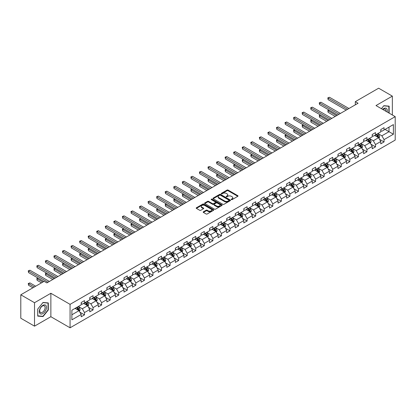 <?xml version="1.0" encoding="UTF-8"?>
<svg xmlns="http://www.w3.org/2000/svg" width="416" height="416" viewBox="0 0 416 416"><rect width="100%" height="100%" fill="white"/><g stroke="black" fill="none" stroke-linecap="round" stroke-linejoin="round"><path stroke-width="0.62" d="M231.332 199.612A0.536 0.307 0 0 0 232.086 199.612L237.812 196.31A0.759 0.442 0 0 0 238.03 195.998A0.759 0.442 0 0 0 237.812 195.692L228.114 190.091A0.759 0.442 0 0 0 227.037 190.091L221.317 193.398A0.536 0.307 0 0 0 222.071 193.83L222.81 193.404A2.439 1.409 0 0 1 226.257 193.404L227.063 193.872A2.439 1.409 0 0 1 227.781 194.865A2.439 1.409 0 0 1 227.063 195.858L226.325 196.29A0.536 0.307 0 0 0 227.079 196.721L227.817 196.295A2.439 1.409 0 0 1 231.265 196.295L232.076 196.763A2.439 1.409 0 0 1 232.788 197.756A2.439 1.409 0 0 1 232.076 198.754L231.332 199.181A0.536 0.307 0 0 0 231.332 199.612L231.332 199.181M203.398 211.796A0.759 0.442 0 0 0 203.174 212.108A0.759 0.442 0 0 0 203.398 212.415L206.118 213.985A0.759 0.442 0 0 0 207.194 213.985L213.548 210.319A0.759 0.442 0 0 0 213.772 210.007A0.759 0.442 0 0 0 213.548 209.695L203.856 204.1A0.759 0.442 0 0 0 202.779 204.1L196.425 207.771A0.759 0.442 0 0 0 196.201 208.078A0.759 0.442 0 0 0 196.425 208.39L199.706 210.288A0.759 0.442 0 0 0 200.782 210.288L203.502 208.718A0.759 0.442 0 0 0 203.726 208.406A0.759 0.442 0 0 0 203.502 208.094L201.874 207.152A2.038 1.175 0 0 1 201.276 206.326A2.038 1.175 0 0 1 202.535 205.239A2.038 1.175 0 0 1 204.755 205.494L211.136 209.175A2.038 1.175 0 0 1 211.734 210.007A2.038 1.175 0 0 1 210.475 211.094A2.038 1.175 0 0 1 208.255 210.839L207.194 210.226A0.759 0.442 0 0 0 206.118 210.226L203.398 211.796L203.398 212.415L206.118 210.86L206.118 210.226M50.866 293.27L34.518 302.713L20.8 294.793L20.8 318.235L34.518 326.154L50.866 316.711L70.07 327.798L70.07 304.356L50.866 293.27L50.866 316.711M392.345 114.998L392.345 96.122L375.996 105.56L395.2 116.646L70.07 304.356M392.345 96.122L378.633 88.202L355.311 101.665L355.311 104.832M20.8 294.793L44.117 281.33L46.862 282.916L358.056 103.246L355.311 101.665M222.867 204.318A0.759 0.442 0 0 0 223.943 204.318L230.298 200.647A0.759 0.442 0 0 0 230.521 200.335A0.759 0.442 0 0 0 230.298 200.028L220.605 194.428A0.759 0.442 0 0 0 219.523 194.428L213.169 198.099A0.759 0.442 0 0 0 212.95 198.411A0.759 0.442 0 0 0 213.169 198.723L222.867 204.318M211.526 199.732A0.536 0.307 0 0 1 212.066 199.805L221.91 205.488L215.566 209.154A0.759 0.442 0 0 1 214.49 209.154L204.797 203.554L207.516 201.999L207.516 201.365L204.797 202.935A0.759 0.442 0 0 0 204.573 203.247A0.759 0.442 0 0 0 204.797 203.554L204.797 202.935M207.516 201.999A0.759 0.442 0 0 1 208.593 201.999L208.593 201.365A0.759 0.442 0 0 0 207.516 201.365M208.593 201.365L212.524 203.632A0.759 0.442 0 0 0 213.6 203.632L215.405 202.592A0.759 0.442 0 0 0 215.628 202.28A0.759 0.442 0 0 0 215.405 201.968L211.312 199.607A0.536 0.307 0 0 1 212.066 199.17L221.92 204.859A0.759 0.442 0 0 1 222.144 205.171A0.759 0.442 0 0 1 221.92 205.483L221.92 204.859M70.07 327.798L395.2 140.088L395.2 116.646M79.919 312.229L84.5 314.876L84.5 312.562L89.768 309.52L89.768 311.834L93.059 309.936L93.059 307.622L98.327 304.58L98.327 306.894L101.618 304.99L101.618 302.682L106.886 299.64L106.886 301.954L110.178 300.05L110.178 297.736L115.44 294.7L115.44 297.008L118.737 295.11L118.737 292.796L123.999 289.754L123.999 292.068L127.291 290.17L127.291 287.856L132.558 284.814L132.558 287.128L135.85 285.225L135.85 282.916L141.118 279.874L141.118 282.183L144.409 280.285L144.409 277.971L149.677 274.929L149.677 277.243L152.968 275.345L152.968 273.031L158.236 269.989L158.236 272.303L161.528 270.4L161.528 268.091L166.795 265.049L166.795 267.363L170.087 265.46L170.087 263.146L175.354 260.109L175.354 262.418L178.646 260.52L178.646 258.206L183.914 255.164L183.914 257.478L187.205 255.58L187.205 253.266L192.473 250.224L192.473 252.538L195.764 250.635L195.764 248.326L201.032 245.284L201.032 247.593L204.324 245.695L204.324 243.381L209.591 240.339L209.591 242.653L212.883 240.755L212.883 238.441L218.15 235.399L218.15 237.713L221.442 235.81L221.442 233.501L226.71 230.459L226.71 232.773L230.001 230.87L230.001 228.556L235.269 225.519L235.269 227.828L238.56 225.93L238.56 223.616L243.828 220.574L243.828 222.888L247.12 220.99L247.12 218.676L252.387 215.634L252.387 217.948L255.679 216.044L255.679 213.736L260.946 210.694L260.946 213.002L264.238 211.104L264.238 208.79L269.506 205.754L269.506 208.062L272.797 206.164L272.797 203.85L278.065 200.808L278.065 203.122L281.356 201.219L281.356 198.91L286.624 195.868L286.624 198.182L289.916 196.279L289.916 193.965L295.183 190.928L295.183 193.237L298.475 191.339L298.475 189.025L303.737 185.983L303.737 188.297L307.034 186.399L307.034 184.085L312.296 181.043L312.296 183.357L315.593 181.454L315.593 179.145L320.856 176.103L320.856 178.417L324.147 176.514L324.147 174.2L329.415 171.163L329.415 173.472L332.706 171.574L332.706 169.26L337.974 166.218L337.974 168.532L341.266 166.629L341.266 164.32L346.533 161.278L346.533 163.592L349.825 161.689L349.825 159.375L355.092 156.338L355.092 158.647L358.384 156.749L358.384 154.435L363.652 151.393L363.652 153.707L366.943 151.809L366.943 149.495L372.211 146.453L372.211 148.767L375.502 146.864L375.502 144.555L380.77 141.513L380.77 143.827L384.062 141.924L384.062 139.61L393.39 134.228L393.39 124.597L389.002 127.13L389.002 131.69L393.39 134.228M84.5 314.876L81.208 316.774L81.208 314.465L71.88 319.847L71.88 310.216L81.208 304.834L81.208 302.52L84.5 300.622L84.5 302.931L89.768 299.894L89.768 297.58L93.059 295.677L93.059 297.991L98.327 294.949L98.327 292.64L101.618 290.737L101.618 293.051L106.886 290.009L106.886 287.695L110.178 285.797L110.178 288.111L115.44 285.069L115.44 282.755L118.737 280.857L118.737 283.166L123.999 280.124L123.999 277.815L127.291 275.912L127.291 278.226L132.558 275.184L132.558 272.87L135.85 270.972L135.85 273.286L141.118 270.244L141.118 267.93L144.409 266.032L144.409 268.341L149.677 265.304L149.677 262.99L152.968 261.087L152.968 263.401L158.236 260.359L158.236 258.05L161.528 256.147L161.528 258.461L166.795 255.419L166.795 253.105L170.087 251.207L170.087 253.521L175.354 250.479L175.354 248.165L178.646 246.267L178.646 248.576L183.914 245.534L183.914 243.225L187.205 241.322L187.205 243.636L192.473 240.594L192.473 238.285L195.764 236.382L195.764 238.696L201.032 235.654L201.032 233.34L204.324 231.442L204.324 233.75L209.591 230.714L209.591 228.4L212.883 226.496L212.883 228.81L218.15 225.768L218.15 223.46L221.442 221.556L221.442 223.87L226.71 220.828L226.71 218.514L230.001 216.616L230.001 218.93L235.269 215.888L235.269 213.574L238.56 211.676L238.56 213.985L243.828 210.948L243.828 208.634L247.12 206.731L247.12 209.045L252.387 206.003L252.387 203.694L255.679 201.791L255.679 204.105L260.946 201.063L260.946 198.749L264.238 196.851L264.238 199.16L269.506 196.123L269.506 193.809L272.797 191.906L272.797 194.22L278.065 191.178L278.065 188.869L281.356 186.966L281.356 189.28L286.624 186.238L286.624 183.924L289.916 182.026L289.916 184.34L295.183 181.298L295.183 178.984L298.475 177.086L298.475 179.395L303.737 176.358L303.737 174.044L307.034 172.141L307.034 174.455L312.296 171.413L312.296 169.104L315.593 167.201L315.593 169.515L320.856 166.473L320.856 164.159L324.147 162.261L324.147 164.57L329.415 161.533L329.415 159.219L332.706 157.316L332.706 159.63L337.974 156.588L337.974 154.279L341.266 152.376L341.266 154.69L346.533 151.648L346.533 149.334L349.825 147.436L349.825 149.75L355.092 146.708L355.092 144.394L358.384 142.496L358.384 144.804L363.652 141.768L363.652 139.454L366.943 137.55L366.943 139.864L372.211 136.822L372.211 134.514L375.502 132.61L375.502 134.924L380.77 131.882L380.77 129.568L384.062 127.67L384.062 129.979L393.39 124.597M83.621 303.441L87.573 305.718L82.306 308.76L78.354 306.483M81.208 303.566L82.306 304.2L84.5 302.931M82.306 308.76L84.5 312.562M87.573 305.718L89.768 309.52M92.18 298.501L96.132 300.778L90.865 303.82L86.913 301.538M89.768 298.626L90.865 299.26L93.059 297.991M90.865 303.82L93.059 307.622M96.132 300.778L98.327 304.58M100.74 293.556L104.686 295.838L99.424 298.88L95.472 296.598M98.327 293.686L99.424 294.32L101.618 293.051M99.424 298.88L101.618 302.682M104.686 295.838L106.886 299.64M109.299 288.616L113.246 290.898L107.983 293.935L104.031 291.658M106.886 288.74L107.983 289.375L110.178 288.111M107.983 293.935L110.178 297.736M113.246 290.898L115.44 294.7M117.858 283.676L121.805 285.953L116.537 288.995L112.59 286.718M115.44 283.8L116.537 284.435L118.737 283.166M116.537 288.995L118.737 292.796M121.805 285.953L123.999 289.754M126.417 278.73L130.364 281.013L125.096 284.055L121.15 281.772M123.999 278.86L125.096 279.495L127.291 278.226M125.096 284.055L127.291 287.856M130.364 281.013L132.558 284.814M134.976 273.79L138.923 276.073L133.656 279.115L129.709 276.832M132.558 273.92L133.656 274.55L135.85 273.286M133.656 279.115L135.85 282.916M138.923 276.073L141.118 279.874M143.536 268.85L147.482 271.128L142.215 274.17L138.268 271.892M141.118 268.975L142.215 269.61L144.409 268.341M142.215 274.17L144.409 277.971M147.482 271.128L149.677 274.929M152.095 263.91L156.042 266.188L150.774 269.23L146.827 266.947M149.677 264.035L150.774 264.67L152.968 263.401M150.774 269.23L152.968 273.031M156.042 266.188L158.236 269.989M160.649 258.965L164.601 261.248L159.333 264.29L155.386 262.007M158.236 259.095L159.333 259.73L161.528 258.461M159.333 264.29L161.528 268.091M164.601 261.248L166.795 265.049M169.208 254.025L173.16 256.308L167.892 259.345L163.946 257.067M166.795 254.15L167.892 254.784L170.087 253.521M167.892 259.345L170.087 263.146M173.16 256.308L175.354 260.109M177.767 249.085L181.719 251.363L176.452 254.405L172.5 252.127M175.354 249.21L176.452 249.844L178.646 248.576M176.452 254.405L178.646 258.206M181.719 251.363L183.914 255.164M186.326 244.14L190.278 246.423L185.011 249.465L181.059 247.182M183.914 244.27L185.011 244.904L187.205 243.636M185.011 249.465L187.205 253.266M190.278 246.423L192.473 250.224M194.886 239.2L198.838 241.483L193.57 244.525L189.618 242.242M192.473 239.33L193.57 239.959L195.764 238.696M193.57 244.525L195.764 248.326M198.838 241.483L201.032 245.284M203.445 234.26L207.397 236.543L202.129 239.58L198.177 237.302M201.032 234.385L202.129 235.019L204.324 233.75M202.129 239.58L204.324 243.381M207.397 236.543L209.591 240.339M212.004 229.32L215.956 231.598L210.688 234.64L206.736 232.357M209.591 229.445L210.688 230.079L212.883 228.81M210.688 234.64L212.883 238.441M215.956 231.598L218.15 235.399M220.563 224.375L224.515 226.658L219.248 229.7L215.296 227.417M218.15 224.505L219.248 225.139L221.442 223.87M219.248 229.7L221.442 233.501M224.515 226.658L226.71 230.459M229.122 219.435L233.074 221.718L227.807 224.754L223.855 222.477M226.71 219.56L227.807 220.194L230.001 218.93M227.807 224.754L230.001 228.556M233.074 221.718L235.269 225.519M237.682 214.495L241.634 216.772L236.366 219.814L232.414 217.537M235.269 214.62L236.366 215.254L238.56 213.985M236.366 219.814L238.56 223.616M241.634 216.772L243.828 220.574M246.241 209.55L250.193 211.832L244.925 214.874L240.973 212.592M243.828 209.68L244.925 210.314L247.12 209.045M244.925 214.874L247.12 218.676M250.193 211.832L252.387 215.634M254.8 204.61L258.752 206.892L253.484 209.934L249.532 207.652M252.387 204.74L253.484 205.369L255.679 204.105M253.484 209.934L255.679 213.736M258.752 206.892L260.946 210.694M263.359 199.67L267.311 201.952L262.044 204.989L258.092 202.712M260.946 199.794L262.044 200.429L264.238 199.16M262.044 204.989L264.238 208.79M267.311 201.952L269.506 205.754M271.918 194.73L275.87 197.007L270.603 200.049L266.651 197.766M269.506 194.854L270.603 195.489L272.797 194.22M270.603 200.049L272.797 203.85M275.87 197.007L278.065 200.808M280.478 189.784L284.43 192.067L279.162 195.109L275.21 192.826M278.065 189.914L279.162 190.549L281.356 189.28M279.162 195.109L281.356 198.91M284.43 192.067L286.624 195.868M289.037 184.844L292.984 187.127L287.721 190.164L283.769 187.886M286.624 184.969L287.721 185.604L289.916 184.34M287.721 190.164L289.916 193.965M292.984 187.127L295.183 190.928M297.596 179.904L301.543 182.182L296.28 185.224L292.328 182.946M295.183 180.029L296.28 180.664L298.475 179.395M296.28 185.224L298.475 189.025M301.543 182.182L303.737 185.983M306.155 174.959L310.102 177.242L304.84 180.284L300.888 178.001M303.737 175.089L304.84 175.724L307.034 174.455M304.84 180.284L307.034 184.085M310.102 177.242L312.296 181.043M314.714 170.019L318.661 172.302L313.394 175.344L309.447 173.061M312.296 170.149L313.394 170.778L315.593 169.515M313.394 175.344L315.593 179.145M318.661 172.302L320.856 176.103M323.274 165.079L327.22 167.362L321.953 170.399L318.006 168.121M320.856 165.204L321.953 165.838L324.147 164.57M321.953 170.399L324.147 174.2M327.22 167.362L329.415 171.163M331.833 160.139L335.78 162.417L330.512 165.459L326.565 163.176M329.415 160.264L330.512 160.898L332.706 159.63M330.512 165.459L332.706 169.26M335.78 162.417L337.974 166.218M340.392 155.194L344.339 157.477L339.071 160.519L335.124 158.236M337.974 155.324L339.071 155.958L341.266 154.69M339.071 160.519L341.266 164.32M344.339 157.477L346.533 161.278M348.946 150.254L352.898 152.537L347.63 155.574L343.684 153.296M346.533 150.379L347.63 151.013L349.825 149.75M347.63 155.574L349.825 159.375M352.898 152.537L355.092 156.338M357.505 145.314L361.457 147.592L356.19 150.634L352.243 148.356M355.092 145.439L356.19 146.073L358.384 144.804M356.19 150.634L358.384 154.435M361.457 147.592L363.652 151.393M366.064 140.374L370.016 142.652L364.749 145.694L360.802 143.411M363.652 140.499L364.749 141.133L366.943 139.864M364.749 145.694L366.943 149.495M370.016 142.652L372.211 146.453M374.624 135.429L378.576 137.712L373.308 140.754L369.356 138.471M372.211 135.559L373.308 136.188L375.502 134.924M373.308 140.754L375.502 144.555M378.576 137.712L380.77 141.513M385.05 129.412L389.002 131.69L381.867 135.808L377.915 133.531M380.77 130.614L381.867 131.248L384.062 129.979M381.867 135.808L384.062 139.61M34.518 302.713L34.518 326.154M71.88 314.782L79.014 310.664L75.062 308.381M79.014 310.664L81.208 314.465M379.48 139.277L384.062 141.924M370.921 144.222L375.502 146.864M362.362 149.162L366.943 151.809M353.803 154.102L358.384 156.749M345.244 159.047L349.825 161.689M336.684 163.987L341.266 166.629M328.125 168.927L332.706 171.574M319.566 173.867L324.147 176.514M311.012 178.812L315.593 181.454M302.453 183.752L307.034 186.399M293.894 188.692L298.475 191.339M285.334 193.638L289.916 196.279M276.775 198.578L281.356 201.219M268.216 203.518L272.797 206.164M259.657 208.458L264.238 211.104M251.098 213.403L255.679 216.044M242.538 218.343L247.12 220.99M233.979 223.283L238.56 225.93M225.42 228.223L230.001 230.87M216.861 233.168L221.442 235.81M208.302 238.108L212.883 240.755M199.742 243.048L204.324 245.695M191.183 247.993L195.764 250.635M182.624 252.933L187.205 255.58M174.065 257.873L178.646 260.52M165.506 262.813L170.087 265.46M156.946 267.758L161.528 270.4M148.387 272.698L152.968 275.345M139.828 277.638L144.409 280.285M131.269 282.584L135.85 285.225M122.71 287.524L127.291 290.17M114.156 292.464L118.737 295.11M105.596 297.404L110.178 300.05M97.037 302.349L101.618 304.99M88.478 307.289L93.059 309.936M389.137 113.147L389.137 106.163L383.843 105.69L381.43 108.696M37.726 316.108L43.02 316.581L48.313 309.993L48.313 302.936L43.02 302.463L37.726 309.052L37.726 316.108M48.043 309.837L48.313 309.993M42.463 316.259L43.02 316.581M231.546 199.69L232.076 199.384A2.439 1.409 0 0 0 232.788 198.39L232.788 197.756M227.781 194.865L227.781 195.499A2.439 1.409 0 0 1 227.063 196.492L226.538 196.799M237.801 196.316L228.114 190.726A0.759 0.442 0 0 0 227.037 190.726L221.53 193.908M230.287 200.652L220.605 195.062A0.759 0.442 0 0 0 219.523 195.062L213.179 198.728L213.169 198.099M228.951 200.554A0.536 0.307 0 0 0 228.951 200.122L220.444 195.208A0.536 0.307 0 0 0 219.69 195.208L218.904 195.66A2.439 1.409 0 0 0 218.192 196.654A2.439 1.409 0 0 0 218.904 197.647L224.723 201.006A2.439 1.409 0 0 0 228.171 201.006L228.951 200.554L228.951 201.188A0.536 0.307 0 0 0 229.107 200.97L229.107 200.335M218.192 196.654L218.192 197.288A2.439 1.409 0 0 0 218.904 198.281L218.904 197.647M228.951 201.188L228.171 201.64A2.439 1.409 0 0 1 224.723 201.64L218.904 198.281M208.593 201.999L212.524 204.266A0.759 0.442 0 0 0 213.6 204.266L215.405 203.226A0.759 0.442 0 0 0 215.628 202.914L215.628 202.28M216.606 205.988A2.038 1.175 0 0 0 218.826 206.242A2.038 1.175 0 0 0 220.08 205.156A2.038 1.175 0 0 0 219.487 204.324L217.235 203.029A0.759 0.442 0 0 0 216.159 203.029L214.354 204.069A0.759 0.442 0 0 0 214.131 204.381A0.759 0.442 0 0 0 214.354 204.693L216.606 205.988L216.606 206.622A2.038 1.175 0 0 0 218.826 206.877A2.038 1.175 0 0 0 220.08 205.79L220.08 205.156M214.131 204.381L214.131 205.015A0.759 0.442 0 0 0 214.354 205.322L214.354 204.693M216.606 206.622L214.354 205.322M211.734 210.007L211.734 210.642A2.038 1.175 0 0 1 210.475 211.728A2.038 1.175 0 0 1 208.255 211.474L207.194 210.86A0.759 0.442 0 0 0 206.118 210.86M201.276 206.326L201.276 206.955A2.038 1.175 0 0 0 201.874 207.787L201.874 207.152M203.502 208.094L203.502 208.718L201.874 207.787M213.548 209.695L213.548 210.319L203.856 204.734A0.759 0.442 0 0 0 202.779 204.734L196.43 208.395L196.425 207.771M379.007 138.46L379.662 136.817A2.054 1.186 -120 0 0 379.007 135.065L377.874 133.557M375.898 136.167L375.128 135.138M329.16 110.131L328.115 110.734L328.115 112.315L335.234 116.423M376.173 134.534L377.307 136.048A2.054 1.186 60 0 1 377.894 137.285L378.55 136.906A2.054 1.186 -120 0 0 377.962 135.668L376.828 134.155M376.314 134.456L377.572 136.131A1.045 0.603 60 0 1 377.764 136.448L378.55 136.906M328.115 112.315L327.813 110.557L336.601 115.632M327.813 110.557L329.04 110.063M347.578 109.299L328.115 98.062L329.488 97.271L348.946 108.503M346.206 110.089L328.115 99.648L328.115 98.062L327.813 97.885L329.488 97.271M328.115 99.648L327.813 97.885M388.523 106.111L388.861 106.304L388.861 112.986M381.441 108.701L383.734 105.846L388.861 106.304M387.13 111.987A5.044 2.912 120 0 0 386.256 108.321A5.044 2.912 120 0 0 382.642 109.398M385.908 111.28A3.817 2.205 120 0 0 385.143 109.091A3.817 2.205 120 0 0 382.86 109.522M42.91 313.576A5.044 2.912 120 0 0 46.478 307.398A5.044 2.912 120 0 0 42.91 305.339A5.044 2.912 120 0 0 39.343 311.516A5.044 2.912 120 0 0 42.91 313.576M42.411 312.286A3.817 2.205 120 0 0 44.907 308.922A3.817 2.205 120 0 0 44.32 305.864A3.817 2.205 120 0 0 42.411 306.051A3.817 2.205 120 0 0 39.915 309.416A3.817 2.205 120 0 0 40.503 312.478A3.817 2.205 120 0 0 42.411 312.286M37.783 309L42.91 302.619L48.043 303.077L48.043 309.915L42.91 316.3L37.783 315.843L37.768 308.994M47.7 302.879L48.043 303.077M370.448 143.4L371.103 141.757A2.054 1.186 -120 0 0 370.448 140.01L369.314 138.497M367.338 141.107L366.569 140.078M320.601 115.071L319.556 115.674L319.556 117.26L326.674 121.368M367.614 139.48L368.748 140.988A2.054 1.186 60 0 1 369.335 142.225L369.99 141.846A2.054 1.186 -120 0 0 369.403 140.608L368.274 139.1M367.754 139.396L369.013 141.071A1.045 0.603 60 0 1 369.205 141.393L369.99 141.846M319.556 117.26L319.254 115.497L328.047 120.572M319.254 115.497L320.481 115.003M361.889 148.346L362.544 146.702A2.054 1.186 -120 0 0 361.889 144.95L360.755 143.437M358.779 146.047L358.01 145.023M312.042 120.011L310.996 120.614L310.996 122.2L318.115 126.308M359.055 144.42L360.188 145.933A2.054 1.186 60 0 1 360.776 147.17L361.436 146.786A2.054 1.186 -120 0 0 360.844 145.553L359.715 144.04M359.2 144.336L360.454 146.016A1.045 0.603 60 0 1 360.646 146.333L361.436 146.786M310.996 122.2L310.695 120.442L319.488 125.518M310.695 120.442L311.922 119.943M339.019 114.239L319.556 103.002L320.928 102.211L340.392 113.448M337.646 115.029L319.556 104.588L319.556 103.002L319.254 102.83L320.928 102.211M319.556 104.588L319.254 102.83M330.46 119.179L310.996 107.947L312.369 107.151L331.833 118.388M329.087 119.974L310.996 109.528L310.996 107.947L310.695 107.77L312.369 107.151M310.996 109.528L310.695 107.77M353.335 153.286L353.985 151.642A2.054 1.186 -120 0 0 353.33 149.89L352.196 148.377M350.22 150.992L349.456 149.963M303.482 124.956L302.437 125.559L302.437 127.14L309.556 131.248M350.496 149.36L351.629 150.873A2.054 1.186 60 0 1 352.217 152.11L352.877 151.731A2.054 1.186 -120 0 0 352.284 150.493L351.156 148.98M350.641 149.276L351.894 150.956A1.045 0.603 60 0 1 352.087 151.273L352.877 151.731M302.437 127.14L302.136 125.382L310.929 130.458M302.136 125.382L303.363 124.883M344.776 158.226L345.426 156.582A2.054 1.186 -120 0 0 344.77 154.83L343.637 153.322M341.666 155.932L340.896 154.903M294.923 129.896L293.878 130.499L293.878 132.08L300.997 136.188M341.936 154.305L343.07 155.813A2.054 1.186 60 0 1 343.658 157.05L344.318 156.671A2.054 1.186 -120 0 0 343.725 155.433L342.597 153.92M342.082 154.222L343.335 155.896A1.045 0.603 60 0 1 343.528 156.213L344.318 156.671M293.878 132.08L293.576 130.322L302.37 135.398M293.576 130.322L294.804 129.828M336.216 163.171L336.866 161.522A2.054 1.186 -120 0 0 336.211 159.775L335.078 158.262M333.107 160.872L332.337 159.848M286.364 134.836L285.324 135.439L285.324 137.025L292.438 141.133M333.377 159.245L334.511 160.758A2.054 1.186 60 0 1 335.098 161.99L335.759 161.611A2.054 1.186 -120 0 0 335.166 160.373L334.038 158.865M333.523 159.162L334.776 160.836A1.045 0.603 60 0 1 334.968 161.158L335.759 161.611M285.324 137.025L285.017 135.268L293.81 140.338M285.017 135.268L286.244 134.768M321.901 124.124L302.437 112.887L303.81 112.096L323.274 123.328M320.528 124.914L302.437 114.468L302.437 112.887L302.136 112.71L303.81 112.096M302.437 114.468L302.136 112.71M313.342 129.064L293.878 117.827L295.251 117.036L314.714 128.274M311.969 129.854L293.878 119.413L293.878 117.827L293.576 117.655L295.251 117.036M293.878 119.413L293.576 117.655M304.782 134.004L285.324 122.767L286.692 121.976L306.155 133.214M303.41 134.794L285.324 124.353L285.324 122.767L285.017 122.595L286.692 121.976M285.324 124.353L285.017 122.595M327.657 168.111L328.307 166.468A2.054 1.186 -120 0 0 327.652 164.715L326.518 163.202M324.548 165.812L323.778 164.788M277.805 139.781L276.765 140.379L276.765 141.965L283.878 146.073M324.818 164.185L325.952 165.698A2.054 1.186 60 0 1 326.539 166.936L327.2 166.556A2.054 1.186 -120 0 0 326.612 165.318L325.478 163.805M324.964 164.102L326.217 165.781A1.045 0.603 60 0 1 326.409 166.098L327.2 166.556M276.765 141.965L276.463 140.208L285.251 145.283M276.463 140.208L277.685 139.708M296.223 138.944L276.765 127.712L278.132 126.916L297.596 138.154M294.85 139.74L276.765 129.293L276.765 127.712L276.463 127.535L278.132 126.916M276.765 129.293L276.463 127.535M319.098 173.051L319.748 171.408A2.054 1.186 -120 0 0 319.093 169.655L317.959 168.147M315.988 170.758L315.219 169.728M269.246 144.721L268.206 145.324L268.206 146.905L275.319 151.013M316.259 169.125L317.392 170.638A2.054 1.186 60 0 1 317.98 171.876L318.64 171.496A2.054 1.186 -120 0 0 318.053 170.258L316.919 168.745M316.404 169.047L317.658 170.721A1.045 0.603 60 0 1 317.85 171.038L318.64 171.496M268.206 146.905L267.904 145.148L276.692 150.223M267.904 145.148L269.126 144.648M287.664 143.889L268.206 132.652L269.573 131.862L289.037 143.094M286.291 144.68L268.206 134.238L268.206 132.652L267.904 132.475L269.573 131.862M268.206 134.238L267.904 132.475M310.539 177.991L311.189 176.348A2.054 1.186 -120 0 0 310.534 174.6L309.4 173.087M307.429 175.698L306.66 174.668M260.686 149.661L259.646 150.264L259.646 151.85L266.76 155.958M307.7 174.07L308.833 175.578A2.054 1.186 60 0 1 309.421 176.816L310.081 176.436A2.054 1.186 -120 0 0 309.494 175.198L308.36 173.69M307.845 173.987L309.098 175.661A1.045 0.603 60 0 1 309.291 175.984L310.081 176.436M259.646 151.85L259.345 150.088L268.133 155.163M259.345 150.088L260.567 149.594M279.105 148.829L259.646 137.592L261.014 136.802L280.478 148.039M277.732 149.62L259.646 139.178L259.646 137.592L259.345 137.42L261.014 136.802M259.646 139.178L259.345 137.42M301.98 182.936L302.63 181.293A2.054 1.186 -120 0 0 301.974 179.54L300.841 178.027M298.87 180.638L298.1 179.613M252.127 154.601L251.087 155.204L251.087 156.79L258.201 160.898M299.14 179.01L300.274 180.523A2.054 1.186 60 0 1 300.862 181.761L301.522 181.376A2.054 1.186 -120 0 0 300.934 180.144L299.801 178.63M299.286 178.927L300.539 180.606A1.045 0.603 60 0 1 300.732 180.924L301.522 181.376M251.087 156.79L250.786 155.033L259.574 160.108M250.786 155.033L252.008 154.534M270.546 153.769L251.087 142.537L252.455 141.742L271.918 152.979M269.173 154.565L251.087 144.118L251.087 142.537L250.786 142.36L252.455 141.742M251.087 144.118L250.786 142.36M293.42 187.876L294.07 186.233A2.054 1.186 -120 0 0 293.415 184.48L292.282 182.967M290.311 185.583L289.541 184.553M243.568 159.546L242.528 160.144L242.528 161.73L249.642 165.838M290.581 183.95L291.715 185.463A2.054 1.186 60 0 1 292.302 186.701L292.963 186.321A2.054 1.186 -120 0 0 292.375 185.084L291.242 183.57M290.727 183.867L291.98 185.546A1.045 0.603 60 0 1 292.172 185.864L292.963 186.321M242.528 161.73L242.226 159.973L251.014 165.048M242.226 159.973L243.448 159.474M261.986 158.714L242.528 147.477L243.901 146.687L263.359 157.919M260.614 159.505L242.528 149.058L242.528 147.477L242.226 147.3L243.901 146.687M242.528 149.058L242.226 147.3M284.861 192.816L285.511 191.173A2.054 1.186 -120 0 0 284.856 189.42L283.722 187.912M281.752 190.523L280.982 189.493M235.009 164.486L233.969 165.09L233.969 166.67L241.082 170.778M282.022 188.895L283.156 190.403A2.054 1.186 60 0 1 283.743 191.641L284.404 191.261A2.054 1.186 -120 0 0 283.816 190.024L282.682 188.51M282.168 188.812L283.426 190.486A1.045 0.603 60 0 1 283.613 190.804L284.404 191.261M233.969 166.67L233.667 164.913L242.455 169.988M233.667 164.913L234.889 164.419M253.427 163.654L233.969 152.417L235.342 151.627L254.8 162.859M252.054 164.445L233.969 154.003L233.969 152.417L233.667 152.246L235.342 151.627M233.969 154.003L233.667 152.246M276.302 197.761L276.952 196.113A2.054 1.186 -120 0 0 276.297 194.366L275.163 192.852M273.192 195.463L272.423 194.438M226.45 169.426L225.41 170.03L225.41 171.616L232.523 175.724M273.463 193.835L274.596 195.348A2.054 1.186 60 0 1 275.184 196.581L275.844 196.201A2.054 1.186 -120 0 0 275.257 194.964L274.123 193.456M273.608 193.752L274.867 195.426A1.045 0.603 60 0 1 275.054 195.749L275.844 196.201M225.41 171.616L225.108 169.858L233.896 174.928M225.108 169.858L226.33 169.359M244.868 168.594L225.41 157.357L226.782 156.567L246.241 167.804M243.495 169.385L225.41 158.943L225.41 157.357L225.108 157.186L226.782 156.567M225.41 158.943L225.108 157.186M267.743 202.701L268.393 201.058A2.054 1.186 -120 0 0 267.738 199.306L266.609 197.792M264.633 200.403L263.864 199.378M217.89 174.372L216.85 174.97L216.85 176.556L223.964 180.664M264.904 198.775L266.037 200.288A2.054 1.186 60 0 1 266.625 201.526L267.285 201.146A2.054 1.186 -120 0 0 266.698 199.909L265.564 198.396M265.049 198.692L266.308 200.372A1.045 0.603 60 0 1 266.495 200.689L267.285 201.146M216.85 176.556L216.549 174.798L225.337 179.873M216.549 174.798L217.771 174.299M236.309 173.534L216.85 162.302L218.223 161.507L237.682 172.744M234.941 174.33L216.85 163.883L216.85 162.302L216.549 162.126L218.223 161.507M216.85 163.883L216.549 162.126M259.184 207.641L259.839 205.998A2.054 1.186 -120 0 0 259.178 204.246L258.05 202.738M256.074 205.348L255.304 204.318M209.331 179.312L208.291 179.915L208.291 181.496L215.405 185.604M256.35 203.715L257.478 205.228A2.054 1.186 60 0 1 258.066 206.466L258.726 206.086A2.054 1.186 -120 0 0 258.138 204.849L257.005 203.336M256.49 203.637L257.748 205.312A1.045 0.603 60 0 1 257.936 205.629L258.726 206.086M208.291 181.496L207.99 179.738L216.778 184.813M207.99 179.738L209.212 179.239M227.75 178.48L208.291 167.242L209.664 166.452L229.122 177.684M226.382 179.27L208.291 168.828L208.291 167.242L207.99 167.066L209.664 166.452M208.291 168.828L207.99 167.066M250.624 212.581L251.28 210.938A2.054 1.186 -120 0 0 250.619 209.191L249.491 207.678M247.515 210.288L246.745 209.258M200.772 184.252L199.732 184.855L199.732 186.436L206.846 190.549M247.79 208.66L248.919 210.168A2.054 1.186 60 0 1 249.506 211.406L250.167 211.026A2.054 1.186 -120 0 0 249.579 209.789L248.446 208.281M247.931 208.577L249.189 210.252A1.045 0.603 60 0 1 249.376 210.569L250.167 211.026M199.732 186.436L199.43 184.678L208.218 189.753M199.43 184.678L200.652 184.184M219.19 183.42L199.732 172.182L201.105 171.392L220.563 182.629M217.823 184.21L199.732 173.768L199.732 172.182L199.43 172.011L201.105 171.392M199.732 173.768L199.43 172.011M242.065 217.526L242.72 215.883A2.054 1.186 -120 0 0 242.06 214.131L240.932 212.618M238.956 215.228L238.186 214.204M192.218 189.192L191.173 189.795L191.173 191.381L198.286 195.489M239.231 213.6L240.36 215.114A2.054 1.186 60 0 1 240.952 216.351L241.608 215.966A2.054 1.186 -120 0 0 241.02 214.734L239.886 213.221M239.372 213.517L240.63 215.197A1.045 0.603 60 0 1 240.817 215.514L241.608 215.966M191.173 191.381L190.871 189.623L199.659 194.698M190.871 189.623L192.093 189.124M210.631 188.36L191.173 177.128L192.546 176.332L212.004 187.569M209.264 189.15L191.173 178.708L191.173 177.128L190.871 176.951L192.546 176.332M191.173 178.708L190.871 176.951M233.506 222.466L234.161 220.823A2.054 1.186 -120 0 0 233.501 219.071L232.372 217.558M230.396 220.168L229.627 219.144M183.659 194.137L182.614 194.735L182.614 196.321L189.727 200.429M230.672 218.54L231.8 220.054A2.054 1.186 60 0 1 232.393 221.291L233.048 220.912A2.054 1.186 -120 0 0 232.461 219.674L231.327 218.161M230.812 218.457L232.071 220.137A1.045 0.603 60 0 1 232.258 220.454L233.048 220.912M182.614 196.321L182.312 194.563L191.1 199.638M182.312 194.563L183.534 194.064M202.072 193.3L182.614 182.068L183.986 181.277L203.445 192.509M200.704 194.095L182.614 183.648L182.614 182.068L182.312 181.891L183.986 181.277M182.614 183.648L182.312 181.891M224.947 227.406L225.602 225.763A2.054 1.186 -120 0 0 224.947 224.011L223.813 222.503M221.837 225.113L221.068 224.084M175.1 199.077L174.054 199.68L174.054 201.261L181.173 205.369M222.113 223.486L223.241 224.994A2.054 1.186 60 0 1 223.834 226.231L224.489 225.852A2.054 1.186 -120 0 0 223.902 224.614L222.768 223.101M222.253 223.402L223.512 225.077A1.045 0.603 60 0 1 223.699 225.394L224.489 225.852M174.054 201.261L173.753 199.503L182.541 204.578M173.753 199.503L174.975 199.009M193.518 198.245L174.054 187.008L175.427 186.217L194.886 197.449M192.145 199.035L174.054 188.594L174.054 187.008L173.753 186.836L175.427 186.217M174.054 188.594L173.753 186.836M216.388 232.352L217.043 230.703A2.054 1.186 -120 0 0 216.388 228.956L215.254 227.443M213.278 230.053L212.508 229.029M166.54 204.017L165.495 204.62L165.495 206.206L172.614 210.314M213.554 228.426L214.682 229.939A2.054 1.186 60 0 1 215.275 231.171L215.93 230.792A2.054 1.186 -120 0 0 215.342 229.554L214.209 228.046M213.694 228.342L214.952 230.017A1.045 0.603 60 0 1 215.14 230.339L215.93 230.792M165.495 206.206L165.194 204.448L173.982 209.518M165.194 204.448L166.416 203.949M184.959 203.185L165.495 191.948L166.868 191.157L186.326 202.394M183.586 203.975L165.495 193.534L165.495 191.948L165.194 191.776L166.868 191.157M165.495 193.534L165.194 191.776M207.828 237.292L208.484 235.648A2.054 1.186 -120 0 0 207.828 233.896L206.695 232.383M204.719 234.993L203.949 233.969M157.981 208.962L156.936 209.56L156.936 211.146L164.055 215.254M204.994 233.366L206.128 234.879A2.054 1.186 60 0 1 206.716 236.116L207.371 235.737A2.054 1.186 -120 0 0 206.783 234.499L205.65 232.986M205.135 233.282L206.393 234.962A1.045 0.603 60 0 1 206.586 235.279L207.371 235.737M156.936 211.146L156.634 209.388L165.422 214.464M156.634 209.388L157.856 208.889M176.4 208.125L156.936 196.893L158.309 196.097L177.767 207.334M175.027 208.92L156.936 198.474L156.936 196.893L156.634 196.716L158.309 196.097M156.936 198.474L156.634 196.716M199.269 242.232L199.924 240.588A2.054 1.186 -120 0 0 199.269 238.836L198.136 237.328M196.16 239.938L195.39 238.909M149.422 213.902L148.377 214.505L148.377 216.086L155.496 220.194M196.435 238.306L197.569 239.819A2.054 1.186 60 0 1 198.156 241.056L198.812 240.677A2.054 1.186 -120 0 0 198.224 239.439L197.09 237.926M196.576 238.228L197.834 239.902A1.045 0.603 60 0 1 198.026 240.219L198.812 240.677M148.377 216.086L148.075 214.328L156.863 219.404M148.075 214.328L149.302 213.829M167.84 213.07L148.377 201.833L149.75 201.042L169.208 212.274M166.468 213.86L148.377 203.419L148.377 201.833L148.075 201.656L149.75 201.042M148.377 203.419L148.075 201.656M190.71 247.172L191.365 245.528A2.054 1.186 -120 0 0 190.71 243.781L189.576 242.268M187.6 244.878L186.831 243.849M140.863 218.842L139.818 219.445L139.818 221.026L146.936 225.139M187.876 243.251L189.01 244.759A2.054 1.186 60 0 1 189.597 245.996L190.252 245.617A2.054 1.186 -120 0 0 189.665 244.379L188.531 242.871M188.016 243.168L189.275 244.842A1.045 0.603 60 0 1 189.467 245.159L190.252 245.617M139.818 221.026L139.516 219.268L148.304 224.344M139.516 219.268L140.743 218.774M159.281 218.01L139.818 206.773L141.19 205.982L160.649 217.22M157.908 218.8L139.818 208.359L139.818 206.773L139.516 206.601L141.19 205.982M139.818 208.359L139.516 206.601M182.151 252.117L182.806 250.474A2.054 1.186 -120 0 0 182.151 248.721L181.017 247.208M179.041 249.818L178.272 248.794M132.304 223.782L131.258 224.385L131.258 225.971L138.377 230.079M179.317 248.191L180.45 249.704A2.054 1.186 60 0 1 181.038 250.942L181.693 250.557A2.054 1.186 -120 0 0 181.106 249.324L179.977 247.811M179.457 248.108L180.716 249.787A1.045 0.603 60 0 1 180.908 250.104L181.693 250.557M131.258 225.971L130.957 224.214L139.75 229.289M130.957 224.214L132.184 223.714M150.722 222.95L131.258 211.718L132.631 210.922L152.095 222.16M149.349 223.74L131.258 213.299L131.258 211.718L130.957 211.541L132.631 210.922M131.258 213.299L130.957 211.541M173.592 257.057L174.247 255.414A2.054 1.186 -120 0 0 173.592 253.661L172.458 252.148M170.482 254.758L169.712 253.734M123.744 228.727L122.699 229.325L122.699 230.911L129.818 235.019M170.758 253.131L171.891 254.644A2.054 1.186 60 0 1 172.479 255.882L173.139 255.502A2.054 1.186 -120 0 0 172.546 254.264L171.418 252.751M170.898 253.048L172.156 254.727A1.045 0.603 60 0 1 172.349 255.044L173.139 255.502M122.699 230.911L122.398 229.154L131.191 234.229M122.398 229.154L123.625 228.654M142.163 227.89L122.699 216.658L124.072 215.868L143.536 227.1M140.79 228.686L122.699 218.239L122.699 216.658L122.398 216.481L124.072 215.868M122.699 218.239L122.398 216.481M165.038 261.997L165.688 260.354A2.054 1.186 -120 0 0 165.032 258.601L163.899 257.093M161.923 259.704L161.158 258.674M115.185 233.667L114.14 234.27L114.14 235.851L121.259 239.959M162.198 258.076L163.332 259.584A2.054 1.186 60 0 1 163.92 260.822L164.58 260.442A2.054 1.186 -120 0 0 163.987 259.204L162.859 257.691M162.344 257.993L163.597 259.667A1.045 0.603 60 0 1 163.79 259.984L164.58 260.442M114.14 235.851L113.838 234.094L122.632 239.169M113.838 234.094L115.066 233.6M133.604 232.835L114.14 221.598L115.513 220.808L134.976 232.04M132.231 233.626L114.14 223.184L114.14 221.598L113.838 221.426L115.513 220.808M114.14 223.184L113.838 221.426M156.478 266.942L157.128 265.294A2.054 1.186 -120 0 0 156.473 263.546L155.34 262.033M153.364 264.644L152.599 263.619M106.626 238.607L105.581 239.21L105.581 240.796L112.7 244.904M153.639 263.016L154.773 264.529A2.054 1.186 60 0 1 155.36 265.762L156.021 265.382A2.054 1.186 -120 0 0 155.428 264.144L154.3 262.636M153.785 262.933L155.038 264.607A1.045 0.603 60 0 1 155.23 264.93L156.021 265.382M105.581 240.796L105.279 239.039L114.072 244.109M105.279 239.039L106.506 238.54M125.044 237.775L105.581 226.538L106.954 225.748L126.417 236.985M123.672 238.566L105.581 228.124L105.581 226.538L105.279 226.366L106.954 225.748M105.581 228.124L105.279 226.366M147.919 271.882L148.569 270.239A2.054 1.186 -120 0 0 147.914 268.486L146.78 266.973M144.81 269.584L144.04 268.559M98.067 243.552L97.022 244.15L97.022 245.736L104.14 249.844M145.08 267.956L146.214 269.469A2.054 1.186 60 0 1 146.801 270.707L147.462 270.327A2.054 1.186 -120 0 0 146.869 269.09L145.74 267.576M145.226 267.873L146.479 269.552A1.045 0.603 60 0 1 146.671 269.87L147.462 270.327M97.022 245.736L96.72 243.979L105.513 249.054M96.72 243.979L97.947 243.48M116.485 242.715L97.022 231.483L98.394 230.688L117.858 241.925M115.112 243.511L97.022 233.064L97.022 231.483L96.72 231.306L98.394 230.688M97.022 233.064L96.72 231.306M139.36 276.822L140.01 275.179A2.054 1.186 -120 0 0 139.355 273.426L138.221 271.918M136.25 274.529L135.481 273.499M89.508 248.492L88.468 249.096L88.468 250.676L95.581 254.784M136.521 272.896L137.654 274.409A2.054 1.186 60 0 1 138.242 275.647L138.902 275.267A2.054 1.186 -120 0 0 138.315 274.03L137.181 272.516M136.666 272.813L137.92 274.492A1.045 0.603 60 0 1 138.112 274.81L138.902 275.267M88.468 250.676L88.166 248.919L96.954 253.994M88.166 248.919L89.388 248.42M107.926 247.66L88.468 236.423L89.835 235.633L109.299 246.865M106.553 248.451L88.468 238.009L88.468 236.423L88.166 236.246L89.835 235.633M88.468 238.009L88.166 236.246M130.801 281.762L131.451 280.119A2.054 1.186 -120 0 0 130.796 278.372L129.662 276.858M127.691 279.469L126.922 278.439M80.948 253.432L79.908 254.036L79.908 255.616L87.022 259.73M127.962 277.841L129.095 279.349A2.054 1.186 60 0 1 129.683 280.587L130.343 280.207A2.054 1.186 -120 0 0 129.756 278.97L128.622 277.462M128.107 277.758L129.36 279.432A1.045 0.603 60 0 1 129.553 279.75L130.343 280.207M79.908 255.616L79.607 253.859L88.395 258.934M79.607 253.859L80.829 253.365M99.367 252.6L79.908 241.363L81.276 240.573L100.74 251.81M97.994 253.391L79.908 242.949L79.908 241.363L79.607 241.192L81.276 240.573M79.908 242.949L79.607 241.192M122.242 286.707L122.892 285.064A2.054 1.186 -120 0 0 122.236 283.312L121.103 281.798M119.132 284.409L118.362 283.384M72.389 258.372L71.349 258.976L71.349 260.562L78.463 264.67M119.402 282.781L120.536 284.294A2.054 1.186 60 0 1 121.124 285.527L121.784 285.147A2.054 1.186 -120 0 0 121.196 283.915L120.063 282.402M119.548 282.698L120.801 284.378A1.045 0.603 60 0 1 120.994 284.695L121.784 285.147M71.349 260.562L71.048 258.804L79.836 263.879M71.048 258.804L72.27 258.305M90.808 257.54L71.349 246.308L72.717 245.513L92.18 256.75M89.435 258.331L71.349 247.889L71.349 246.308L71.048 246.132L72.717 245.513M71.349 247.889L71.048 246.132M113.682 291.647L114.332 290.004A2.054 1.186 -120 0 0 113.677 288.252L112.544 286.738M110.573 289.349L109.803 288.324M63.83 263.318L62.79 263.916L62.79 265.502L69.904 269.61M110.843 287.721L111.977 289.234A2.054 1.186 60 0 1 112.564 290.472L113.225 290.092A2.054 1.186 -120 0 0 112.637 288.855L111.504 287.342M110.989 287.638L112.242 289.318A1.045 0.603 60 0 1 112.434 289.635L113.225 290.092M62.79 265.502L62.488 263.744L71.276 268.819M62.488 263.744L63.71 263.245M82.248 262.48L62.79 251.248L64.158 250.458L83.621 261.69M80.876 263.276L62.79 252.829L62.79 251.248L62.488 251.072L64.158 250.458M62.79 252.829L62.488 251.072M105.123 296.587L105.773 294.944A2.054 1.186 -120 0 0 105.118 293.192L103.984 291.684M102.014 294.294L101.244 293.264M55.271 268.258L54.231 268.861L54.231 270.442L61.344 274.55M102.284 292.666L103.418 294.174A2.054 1.186 60 0 1 104.005 295.412L104.666 295.032A2.054 1.186 -120 0 0 104.078 293.795L102.944 292.282M102.43 292.583L103.683 294.258A1.045 0.603 60 0 1 103.875 294.575L104.666 295.032M54.231 270.442L53.929 268.684L62.717 273.759M53.929 268.684L55.151 268.19M73.689 267.426L54.231 256.188L55.598 255.398L75.062 266.63M72.316 268.216L54.231 257.774L54.231 256.188L53.929 256.017L55.598 255.398M54.231 257.774L53.929 256.017M96.564 301.532L97.214 299.884A2.054 1.186 -120 0 0 96.559 298.137L95.425 296.624M93.454 299.234L92.685 298.21M46.712 273.198L45.672 273.801L45.672 275.387L52.785 279.495M93.725 297.606L94.858 299.12A2.054 1.186 60 0 1 95.446 300.352L96.106 299.972A2.054 1.186 -120 0 0 95.519 298.735L94.385 297.227M93.87 297.523L95.124 299.198A1.045 0.603 60 0 1 95.316 299.52L96.106 299.972M45.672 275.387L45.37 273.629L54.158 278.699M45.37 273.629L46.592 273.13M65.13 272.366L45.672 261.128L47.044 260.338L66.503 271.575M63.757 273.156L45.672 262.714L45.672 261.128L45.37 260.957L47.044 260.338M45.672 262.714L45.37 260.957M88.005 306.472L88.655 304.829A2.054 1.186 -120 0 0 88 303.077L86.866 301.564M84.895 304.174L84.126 303.15M38.152 278.143L37.112 278.741L37.112 280.327L41.486 282.849M85.166 302.546L86.299 304.06A2.054 1.186 60 0 1 86.887 305.297L87.547 304.918A2.054 1.186 -120 0 0 86.96 303.68L85.826 302.167M85.311 302.463L86.57 304.143A1.045 0.603 60 0 1 86.757 304.46L87.547 304.918M37.112 280.327L36.811 278.569L42.853 282.058M36.811 278.569L38.033 278.07M56.571 277.306L37.112 266.074L38.485 265.278L57.944 276.515M55.198 278.101L37.112 267.654L37.112 266.074L36.811 265.897L38.485 265.278M37.112 267.654L36.811 265.897M79.446 311.412L80.096 309.769A2.054 1.186 -120 0 0 79.44 308.017L78.312 306.509M76.336 309.119L75.566 308.09M35.667 286.208L29.926 282.89L28.553 283.686L28.553 285.267L32.926 287.794M76.606 307.486L77.74 309A2.054 1.186 60 0 1 78.328 310.237L78.988 309.858A2.054 1.186 -120 0 0 78.4 308.62L77.267 307.107M76.752 307.403L78.01 309.083A1.045 0.603 60 0 1 78.198 309.4L78.988 309.858M28.553 285.267L28.252 283.509L34.299 286.998M28.252 283.509L29.926 282.89M48.012 282.251L28.553 271.014L29.926 270.223L49.384 281.455M43.898 281.455L28.553 272.6L28.553 271.014L28.252 270.837L29.926 270.223M28.553 272.6L28.252 270.837M232.076 199.384L232.076 198.754M226.325 196.721L226.325 196.29M227.063 196.492L227.063 195.858M221.317 193.83L221.317 193.398M227.037 190.726L227.037 190.091M228.114 190.726L228.114 190.091M237.812 196.31L237.812 195.692M219.523 195.062L219.523 194.428M220.605 195.062L220.605 194.428M230.298 200.647L230.298 200.028M224.723 201.64L224.723 201.006M228.171 201.64L228.171 201.006M212.524 204.266L212.524 203.632M213.6 204.266L213.6 203.632M215.405 203.226L215.405 202.592M212.066 199.805L212.066 199.17M207.194 210.86L207.194 210.226M208.255 211.474L208.255 210.839M202.779 204.734L202.779 204.1M203.856 204.734L203.856 204.1M378.373 137.592L379.647 136.859M377.962 135.668L379.007 135.065M376.501 136.51L377.307 136.048M369.814 142.537L371.088 141.799M369.403 140.608L370.448 140.01M367.942 141.456L368.748 140.988M361.254 147.477L362.528 146.739M360.844 145.553L361.889 144.95M359.382 146.396L360.188 145.933M352.695 152.417L353.969 151.684M352.284 150.493L353.33 149.89M350.823 151.336L351.629 150.873M344.136 157.357L345.41 156.624M343.725 155.433L344.77 154.83M342.264 156.281L343.07 155.813M335.577 162.302L336.856 161.564M335.166 160.373L336.211 159.775M333.705 161.221L334.511 160.758M327.018 167.242L328.297 166.504M326.612 165.318L327.652 164.715M325.146 166.161L325.952 165.698M318.458 172.182L319.738 171.449M318.053 170.258L319.093 169.655M316.586 171.101L317.392 170.638M309.899 177.128L311.178 176.389M309.494 175.198L310.534 174.6M308.027 176.046L308.833 175.578M301.34 182.068L302.619 181.329M300.934 180.144L301.974 179.54M299.468 180.986L300.274 180.523M292.781 187.008L294.06 186.274M292.375 185.084L293.415 184.48M290.909 185.926L291.715 185.463M284.227 191.948L285.501 191.214M283.816 190.024L284.856 189.42M282.35 190.871L283.156 190.403M275.668 196.893L276.942 196.154M275.257 194.964L276.297 194.366M273.796 195.811L274.596 195.348M267.108 201.833L268.382 201.094M266.698 199.909L267.738 199.306M265.236 200.751L266.037 200.288M258.549 206.773L259.823 206.04M258.138 204.849L259.178 204.246M256.677 205.691L257.478 205.228M249.99 211.718L251.264 210.98M249.579 209.789L250.619 209.191M248.118 210.636L248.919 210.168M241.431 216.658L242.705 215.92M241.02 214.734L242.06 214.131M239.559 215.576L240.36 215.114M232.872 221.598L234.146 220.86M232.461 219.674L233.501 219.071M231 220.516L231.8 220.054M224.312 226.538L225.586 225.805M223.902 224.614L224.947 224.011M222.44 225.462L223.241 224.994M215.753 231.483L217.027 230.745M215.342 229.554L216.388 228.956M213.881 230.402L214.682 229.939M207.194 236.423L208.468 235.685M206.783 234.499L207.828 233.896M205.322 235.342L206.128 234.879M198.635 241.363L199.909 240.63M198.224 239.439L199.269 238.836M196.763 240.282L197.569 239.819M190.076 246.308L191.35 245.57M189.665 244.379L190.71 243.781M188.204 245.227L189.01 244.759M181.516 251.248L182.79 250.51M181.106 249.324L182.151 248.721M179.644 250.167L180.45 249.704M172.957 256.188L174.231 255.45M172.546 254.264L173.592 253.661M171.085 255.107L171.891 254.644M164.398 261.128L165.672 260.395M163.987 259.204L165.032 258.601M162.526 260.052L163.332 259.584M155.839 266.074L157.113 265.335M155.428 264.144L156.473 263.546M153.967 264.992L154.773 264.529M147.28 271.014L148.559 270.275M146.869 269.09L147.914 268.486M145.408 269.932L146.214 269.469M138.72 275.954L140 275.22M138.315 274.03L139.355 273.426M136.848 274.872L137.654 274.409M130.161 280.899L131.44 280.16M129.756 278.97L130.796 278.372M128.289 279.817L129.095 279.349M121.602 285.839L122.881 285.1M121.196 283.915L122.236 283.312M119.73 284.757L120.536 284.294M113.043 290.779L114.322 290.04M112.637 288.855L113.677 288.252M111.171 289.697L111.977 289.234M104.484 295.719L105.763 294.986M104.078 293.795L105.118 293.192M102.612 294.642L103.418 294.174M95.924 300.664L97.204 299.926M95.519 298.735L96.559 298.137M94.052 299.582L94.858 299.12M87.37 305.604L88.644 304.866M86.96 303.68L88 303.077M85.498 304.522L86.299 304.06M78.811 310.544L80.085 309.811M78.4 308.62L79.44 308.017M76.939 309.462L77.74 309"/></g></svg>
